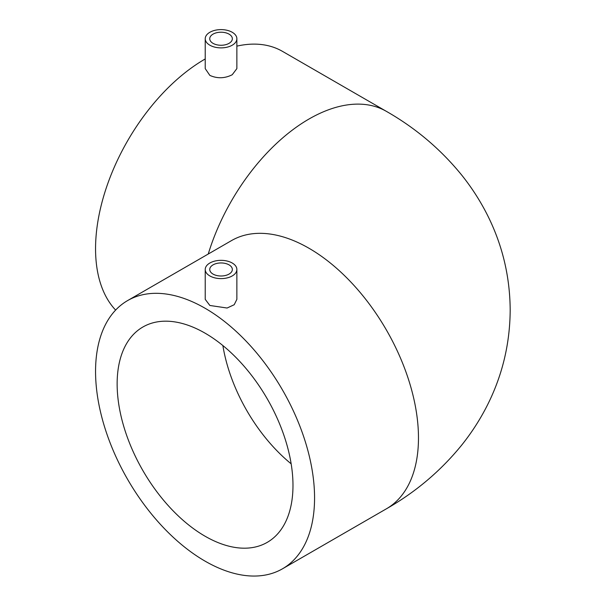 <?xml version="1.0" encoding="UTF-8"?>
<svg xmlns="http://www.w3.org/2000/svg" width="606" height="606" viewBox="0 0 606 606"><rect width="100%" height="100%" fill="white"/><g stroke="black" fill="none" stroke-linecap="round" stroke-linejoin="round"><path stroke-width="0.91" d="M213.054 274.094A11.302 6.53 180 0 1 209.744 269.481A11.302 6.53 180 0 1 216.721 263.451A11.302 6.53 180 0 1 229.038 264.86A11.302 6.53 180 0 1 232.348 269.481A11.302 6.53 180 0 1 225.371 275.503A11.302 6.53 180 0 1 213.054 274.094M232.234 263.019A15.824 9.135 180 0 1 236.87 269.481A15.824 9.135 180 0 1 227.106 277.919A15.824 9.135 180 0 1 209.858 275.935A15.824 9.135 180 0 1 205.222 269.481A15.824 9.135 180 0 1 214.994 261.034A15.824 9.135 180 0 1 232.234 263.019M205.222 269.481L205.222 299.341L209.858 305.469L227.091 308.022L234.204 304.727L236.87 299.341L236.87 269.481M213.054 43.359A11.302 6.53 180 0 1 209.744 38.739A11.302 6.53 180 0 1 216.721 32.709A11.302 6.53 180 0 1 229.038 34.125A11.302 6.53 180 0 1 232.348 38.739A11.302 6.53 180 0 1 225.371 44.768A11.302 6.53 180 0 1 213.054 43.359M232.234 32.277A15.824 9.135 180 0 1 236.87 38.739A15.824 9.135 180 0 1 227.106 47.185A15.824 9.135 180 0 1 209.858 45.2A15.824 9.135 180 0 1 205.222 38.739A15.824 9.135 180 0 1 214.994 30.3A15.824 9.135 180 0 1 232.234 32.277M205.222 38.739L205.222 68.607L209.858 75.402C217.319 78.719 224.781 78.5 232.234 74.735L236.87 68.607L236.87 38.739M205.063 536.212A124.344 71.788 60 0 1 123.829 426.639A124.344 71.788 60 0 1 142.895 327.005A124.344 71.788 60 0 1 205.063 333.164A124.344 71.788 60 0 1 286.29 442.736A124.344 71.788 60 0 1 267.231 542.37A124.344 71.788 60 0 1 205.063 536.212M205.063 561.133A154.863 89.408 -120 0 0 282.494 568.799A154.863 89.408 -120 0 0 306.227 444.706A154.863 89.408 -120 0 0 205.063 308.242A154.863 89.408 -120 0 0 127.631 300.568A154.863 89.408 -120 0 0 103.891 424.662A154.863 89.408 -120 0 0 205.063 561.133M205.222 58.956A154.863 89.408 120 0 0 205.063 59.047A154.863 89.408 120 0 0 107.823 183.482A154.863 89.408 120 0 0 115.625 310.09M127.631 300.568L231.537 240.582A154.863 89.408 -120 0 1 308.969 248.248A154.863 89.408 -120 0 1 418.473 437.918A154.863 89.408 -120 0 1 386.401 508.813C415.602 492.148 440.683 470.938 461.636 445.183C471.013 433.487 479.179 420.973 486.126 407.633C501.95 377.137 509.972 344.625 510.184 310.09C509.972 275.556 501.95 243.036 486.126 212.539C479.179 199.207 471.013 186.693 461.636 174.998C440.683 149.243 415.602 128.033 386.401 111.368L282.494 51.374A154.863 89.408 120 0 0 236.87 46.132M291.16 463.832A124.344 71.788 60 0 1 222.872 345.549M386.401 111.368A154.863 89.408 120 0 0 308.969 119.041A154.863 89.408 120 0 0 208.244 254.028M386.401 508.813L282.494 568.799"/></g></svg>
